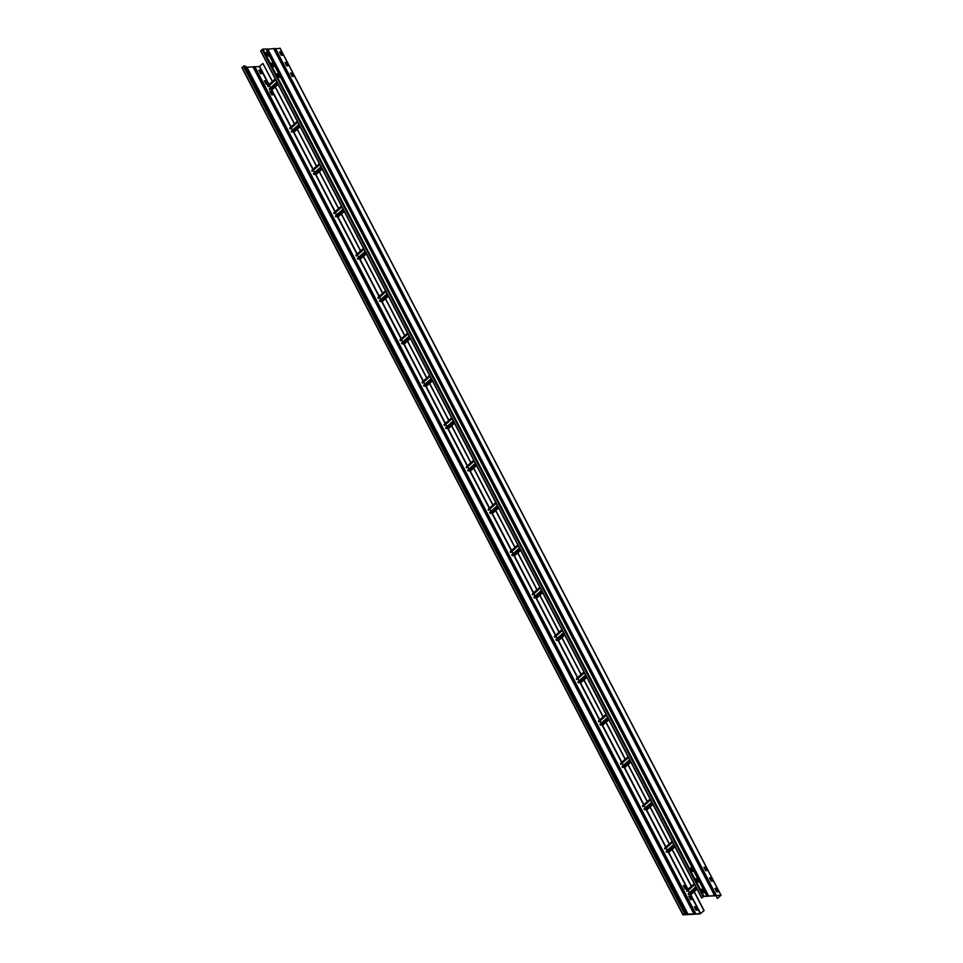 <?xml version="1.0" encoding="UTF-8"?>
<svg xmlns="http://www.w3.org/2000/svg" width="963" height="963" viewBox="0 0 963 963"><rect width="100%" height="100%" fill="white"/><g stroke="black" fill="none" stroke-linecap="round" stroke-linejoin="round"><path stroke-width="1.44" d="M682.96 914.633L241.918 67.651L244.157 65.845L244.879 65.809L685.885 912.948L683.212 914.645L687.967 914.092L246.937 67.157M685.885 912.948L683.08 914.85L700.101 913.899L704.134 910.613L700.306 913.706L687.967 914.092M247.13 67.241L254.726 66.724M245.613 67.205L246.973 66.941M254.918 66.808L259.312 66.567L262.911 63.486L272.324 81.566M697.08 910.252L696.093 910.24L694.335 906.785L695.334 906.797L697.08 910.252M691.566 899.671L690.579 899.647L688.822 896.192L689.821 896.204L691.566 899.671M686.053 889.078L685.066 889.054L683.309 885.599L684.308 885.611L686.053 889.078M272.625 94.88L271.638 94.856L269.869 91.401L270.88 91.413L272.625 94.88M267.112 84.287L266.125 84.275L264.356 80.82L265.367 80.832L267.112 84.287M261.599 73.706L260.612 73.682L258.842 70.227L259.854 70.239L261.599 73.706M696.839 910.264L694.383 906.953M691.326 899.683L688.87 896.36M685.812 889.09L683.357 885.767M272.385 94.892L269.929 91.569M266.871 84.299L264.416 80.976M261.358 73.718L258.903 70.395M275.117 86.935L294.377 123.926M297.17 129.295L316.43 166.274M319.222 171.643L338.47 208.634M341.275 214.003L360.523 250.994M363.316 256.363L382.576 293.354M385.369 298.723L404.629 335.702M407.421 341.083L426.669 378.062M429.474 383.43L448.722 420.422M451.515 425.79L470.775 462.782M473.567 468.15L492.827 505.142M495.656 510.583L514.868 547.49M517.709 552.943L536.921 589.85M539.762 595.29L558.973 632.21M561.802 637.65L581.026 674.569M583.855 680.01L603.067 716.917M605.908 722.37L625.119 759.277M627.96 764.73L647.172 801.637M650.001 807.078L669.225 843.997M672.054 849.438L691.265 886.357M694.106 891.798L703.905 910.625M272.481 81.422L262.911 63.486M275.31 86.875L294.534 123.782M297.362 129.223L316.586 166.142M319.415 171.583L338.627 208.502M341.468 213.942L360.68 250.849M363.52 256.302L382.732 293.209M385.561 298.65L404.785 335.569M407.614 341.01L426.826 377.929M429.667 383.37L448.878 420.277M451.719 425.73L470.931 462.637M473.76 468.09L492.984 504.997M495.813 510.438L515.024 547.357M517.865 552.798L537.077 589.717M539.918 595.158L559.13 632.065M561.959 637.518L581.183 674.425M584.011 679.866L603.223 716.785M606.064 722.226L625.276 759.145M628.117 764.586L647.329 801.493M650.157 806.946L669.381 843.853M672.21 849.294L691.422 886.213M694.263 891.654L704.134 910.613M267.87 56.023L266.125 52.556L267.112 52.58L268.882 55.962L267.87 56.023M717.447 898.539L720.926 895.301L703.893 896.252L701.654 898.058L703.688 896.433L720.709 895.482L717.447 898.539L716.015 895.795M268.617 56.047L266.161 52.736M274.13 66.64L271.674 63.317M279.643 77.233L277.188 73.91M693.071 871.431L690.615 868.108M698.584 882.024L696.129 878.701M704.097 892.605L701.642 889.282M701.702 897.901L260.66 50.919L262.899 49.101L266.029 49.005L706.914 896.084M266.209 49.354L273.817 48.559L714.702 895.65M271.626 63.221L272.625 63.161L274.395 66.616L273.384 66.616L271.638 63.149M277.139 73.814L278.138 73.754L279.908 77.209L278.897 77.196L277.139 73.814M690.567 868.012L691.566 867.952L693.336 871.407L692.337 871.395L690.567 868.012M696.08 878.593L697.08 878.545L698.849 882L697.85 881.988L696.08 878.593M701.594 889.186L702.593 889.126L704.362 892.581L703.363 892.581L701.594 889.186M281.966 55.3L279.511 51.978M287.48 65.893L285.024 62.571M292.993 76.474L290.537 73.164M706.433 870.684L703.977 867.362M711.934 881.265L709.49 877.955M717.447 891.858L715.003 888.536M273.998 48.92L280.04 48.367M279.463 51.882L280.462 51.821L282.231 55.276L281.232 55.276L279.463 51.882M284.976 62.475L285.975 62.414L287.744 65.869L286.733 65.857L284.976 62.475M290.489 73.056L291.488 73.007L293.258 76.462L292.246 76.45L290.489 73.056M703.917 867.254L704.928 867.206L706.686 870.66L705.686 870.648L703.917 867.254M709.43 877.847L710.429 877.787L712.199 881.241L711.2 881.241L709.43 877.847M714.943 888.44L715.942 888.38L717.712 891.834L716.713 891.822L714.943 888.44M689.448 892.557L688.28 890.318L694.66 884.624L687.113 891.365L686.643 890.486L694.203 883.745L686.643 890.486M690.712 894.723L688.16 893.7L695.828 886.851M686.944 891.377L694.612 884.528M667.395 850.197L666.227 847.958L672.607 842.264L665.06 849.005L664.602 848.126L672.15 841.385L664.602 848.126M668.659 852.363L666.107 851.352L673.775 844.503M664.891 849.017L672.559 842.168M645.342 807.837L644.187 805.598L650.555 799.904L643.007 806.645L642.55 805.766L650.109 799.025L642.55 805.766M646.606 810.003L644.054 808.992L651.722 802.143M642.839 806.657L650.507 799.808M623.302 765.477L622.134 763.25L628.514 757.556L620.966 764.297L620.497 763.406L628.057 756.677L620.497 763.406M624.566 767.643L622.002 766.632L629.67 759.783M620.798 764.297L628.466 757.46M601.249 723.117L600.081 720.89L606.461 715.196L598.914 721.937L598.444 721.058L606.004 714.317L598.444 721.058M602.513 725.295L599.961 724.272L607.629 717.423M598.745 721.949L606.413 715.1M579.196 680.769L578.029 678.53L584.409 672.836L576.861 679.577L576.404 678.698L583.951 671.957L576.404 678.698M580.46 682.936L577.908 681.912L585.576 675.075M576.693 679.589L584.36 672.74M557.144 638.409L555.988 636.17L562.356 630.476L554.808 637.217L554.351 636.338L561.911 629.597L554.351 636.338M558.408 640.576L555.856 639.564L563.524 632.715M554.64 637.229L562.308 630.38M535.103 596.049L533.935 593.822L540.315 588.116L532.756 594.869L532.298 593.978L539.858 587.249M536.355 598.216L533.803 597.204L541.471 590.355M532.599 594.869L540.267 588.02M513.05 553.689L511.883 551.462L518.263 545.768L510.715 552.509L510.246 551.618L517.805 544.889L510.246 551.618M514.314 555.868L511.762 554.844L519.43 547.995M510.546 552.521L518.214 545.672M490.998 511.341L489.83 509.102L496.21 503.408L488.662 510.149L488.205 509.271L495.752 502.53L488.205 509.271M492.262 513.508L489.71 512.485L497.377 505.635M488.494 510.161L496.162 503.312M468.945 468.981L467.789 466.742L474.157 461.048L466.61 467.789L466.152 466.911L473.7 460.17L466.152 466.911M470.209 471.148L467.657 470.137L475.325 463.287M466.441 467.801L474.109 460.952M446.892 426.621L445.737 424.382L452.116 418.688L444.557 425.429L444.099 424.551L451.659 417.822L444.099 424.551M448.156 428.788L445.604 427.777L453.272 420.927M444.4 425.441L452.056 418.592M424.852 384.261L423.684 382.034L430.064 376.34L422.516 383.081L422.047 382.191L429.606 375.462L422.047 382.191M426.115 386.428L423.564 385.417L431.219 378.567M422.348 383.081L430.016 376.244M402.799 341.913L401.631 339.674L408.011 333.98L400.464 340.721L399.994 339.843L407.554 333.102L399.994 339.843M404.063 344.08L401.511 343.057L409.179 336.207M400.295 340.733L407.963 333.884M380.746 299.553L379.591 297.314L385.958 291.62L378.411 298.361L377.953 297.483L385.501 290.742M382.01 301.72L379.458 300.697L387.126 293.859M378.242 298.374L385.91 291.524M358.693 257.193L357.538 254.954L363.918 249.261L356.358 256.002L355.901 255.123L363.46 248.382L355.901 255.123M359.957 259.36L357.405 258.349L365.073 251.499M356.202 256.014L363.858 249.164M336.653 214.833L335.485 212.606L341.865 206.901L334.317 213.654L333.848 212.763L341.408 206.034L333.848 212.763M337.917 217L335.365 215.989L343.021 209.14M334.149 213.654L341.817 206.816M314.6 172.473L313.432 170.246L319.812 164.553L312.265 171.294L311.795 170.403L319.355 163.674L311.795 170.403M315.864 174.652L313.312 173.629L320.98 166.78M312.096 171.306L319.764 164.456M292.547 130.125L291.392 127.886L297.76 122.193L290.212 128.934L289.755 128.055L297.302 121.314M293.811 132.292L291.259 131.269L298.927 124.42M290.044 128.946L297.711 122.096M270.495 87.765L269.339 85.526L275.719 79.833L268.159 86.574L267.702 85.695L275.262 78.954L267.702 85.695M271.759 89.932L269.207 88.921L276.875 82.072M268.003 86.586L275.659 79.736M685.524 913.141L686.222 914.501M253.016 66.916L694.01 914.056M685.825 913.008L686.535 914.381M683.056 914.549L242.05 67.398M243.41 66.194L684.404 913.333M685.162 912.984L244.157 65.845M259.312 66.567L268.773 84.732M269.231 85.623L270.398 87.862M278.042 84.323L271.554 90.125L290.826 127.092M291.283 127.983L292.451 130.21M293.631 132.485L312.867 169.452M313.336 170.343L314.492 172.57M315.671 174.833L334.919 211.812M335.377 212.691L336.544 214.93M344.2 211.391L337.7 217.193L356.972 254.172M357.429 255.051L358.597 257.29M359.777 259.553L379.025 296.52M379.482 297.411L380.65 299.637M388.294 296.11L381.805 301.901L401.065 338.88M401.535 339.77L402.69 341.997M410.346 338.458L403.846 344.26L423.118 381.24M423.576 382.118L424.743 384.357M425.923 386.62L445.171 423.6M445.628 424.478L446.796 426.717M454.452 423.178L447.951 428.98L467.224 465.948M467.681 466.838L468.849 469.077M476.492 465.538L470.004 471.34L489.264 508.308M489.734 509.198L490.889 511.425M492.069 513.7L511.317 550.667M511.774 551.546L512.942 553.785M520.598 550.246L514.098 556.048L533.37 593.027M533.827 593.906L534.995 596.145M542.651 592.606L536.15 598.408L555.422 635.387M555.88 636.266L557.047 638.505M558.227 640.768L577.463 677.735M577.932 678.626L579.088 680.853M586.744 677.326L580.244 683.116L599.516 720.095M599.985 720.986L601.141 723.213M608.797 719.674L602.296 725.476L621.568 762.455M622.026 763.334L623.193 765.573M624.373 767.836L643.621 804.815M644.078 805.694L645.246 807.933M652.89 804.394L646.402 810.196L665.674 847.163M666.131 848.054L667.287 850.293M674.943 846.754L668.454 852.556L687.714 889.523M688.184 890.414L689.339 892.641M690.519 894.916L700.306 913.706M700.631 913.562L690.82 894.723M687.991 889.282L668.779 852.363M665.939 846.922L646.727 810.015M643.886 804.562L624.674 767.655M621.845 762.215L602.621 725.295M599.793 719.855L580.581 682.936M577.74 677.495L558.528 640.588M555.687 635.135L536.475 598.228M533.646 592.775L514.423 555.868M511.594 550.427L492.382 513.508M489.541 508.067L470.293 471.076M467.488 465.707L448.24 428.716M445.448 423.347L426.188 386.368M423.395 380.999L404.135 344.008M401.342 338.639L382.094 301.648M379.29 296.279L360.042 259.288M357.249 253.919L337.989 216.94M335.196 211.559L315.936 174.58M313.144 169.211L293.896 132.22M291.091 126.851L271.843 89.86M269.05 84.491L259.637 66.411M253.329 66.796L694.323 913.947M265.848 48.944L706.842 896.084M703.893 896.252L262.899 49.101M262.153 49.45L703.146 896.601M701.786 897.805L260.792 50.666M707.998 896.216L267.004 49.065M708.636 895.987L267.642 48.836M273.636 48.499L714.63 895.65M279.92 48.15L720.926 895.301M716.424 895.554L275.43 48.403M715.786 895.783L274.792 48.632M686.655 890.811L694.323 883.962M696.995 889.102L690.495 894.904M688.846 894.603L696.357 887.886M696.117 887.417L688.449 894.266M664.602 848.451L672.27 841.602M666.793 852.243L674.305 845.526M674.064 845.057L666.396 851.906M642.55 806.103L650.218 799.254M644.753 809.883L652.264 803.178M652.011 802.709L644.343 809.546M620.497 763.743L628.165 756.894M630.849 762.034L624.349 767.836M622.7 767.523L630.211 760.818M629.971 760.349L622.303 767.198M598.456 721.383L606.124 714.534M600.647 725.163L608.159 718.458M607.918 717.989L600.25 724.838M576.404 679.023L584.072 672.174M578.594 682.815L586.106 676.098M585.865 675.629L578.197 682.478M554.351 636.663L562.019 629.826M564.691 634.966L558.203 640.768M556.554 640.455L564.065 633.75M563.812 633.269L556.145 640.118M532.298 594.315L539.966 587.466M534.501 598.095L542.013 591.39M541.772 590.921L534.104 597.77M510.258 551.955L517.913 545.106M512.448 555.735L519.96 549.03M519.719 548.561L512.051 555.41M488.205 509.596L495.873 502.746M498.545 507.886L492.045 513.688M490.396 513.387L497.907 506.67M497.666 506.201L489.998 513.05M466.152 467.236L473.82 460.398M468.355 471.027L475.866 464.31M475.614 463.841L467.946 470.69M444.099 424.888L451.767 418.038M446.302 428.667L453.814 421.963M453.573 421.493L445.905 428.33M422.059 382.528L429.715 375.678M432.399 380.818L425.899 386.62M424.25 386.307L431.761 379.603M431.52 379.133L423.852 385.982M400.006 340.168L407.674 333.318M402.197 343.96L409.708 337.243M409.468 336.773L401.8 343.622M377.953 297.808L385.621 290.958M380.156 301.6L387.668 294.883M387.415 294.413L379.747 301.263M355.901 255.448L363.569 248.61M366.253 253.751L359.753 259.553M358.104 259.24L365.615 252.535M365.362 252.053L357.706 258.903M333.86 213.1L341.516 206.251M336.051 216.88L343.562 210.175M343.322 209.705L335.654 216.555M311.807 170.74L319.475 163.891M322.148 169.031L315.647 174.833M313.998 174.52L321.51 167.815M321.269 167.345L313.601 174.195M289.755 128.38L297.423 121.531M300.095 126.671L293.607 132.473M291.958 132.172L299.469 125.455M299.216 124.985L291.548 131.835M267.702 86.02L275.37 79.183M269.905 89.812L277.416 83.095M277.163 82.625L269.508 89.475M682.911 914.802L241.918 67.651M695.755 913.646L254.762 66.507M266.029 49.005L707.023 896.144M260.66 50.919L701.654 898.058M273.817 48.559L714.811 895.71M280.089 48.198L721.082 895.349M697.031 889.186L690.664 894.88M674.979 846.826L668.611 852.52M652.938 804.466L646.558 810.16M630.885 762.106L624.505 767.8M608.833 719.758L602.465 725.452M586.78 677.398L580.412 683.092M564.739 635.038L558.359 640.732M542.687 592.678L536.307 598.372M539.846 587.237L532.298 593.978M520.634 550.318L514.254 556.012M498.581 507.97L492.213 513.664M476.541 465.611L470.161 471.304M454.488 423.251L448.108 428.944M432.435 380.891L426.055 386.584M410.382 338.543L404.015 344.236M388.342 296.183L381.962 301.876M385.501 290.73L377.953 297.483M366.289 253.823L359.909 259.516M344.236 211.463L337.857 217.157M322.184 169.103L315.816 174.797M300.131 126.755L293.763 132.449M297.302 121.302L289.755 128.055M278.09 84.395L271.71 90.089"/></g></svg>
